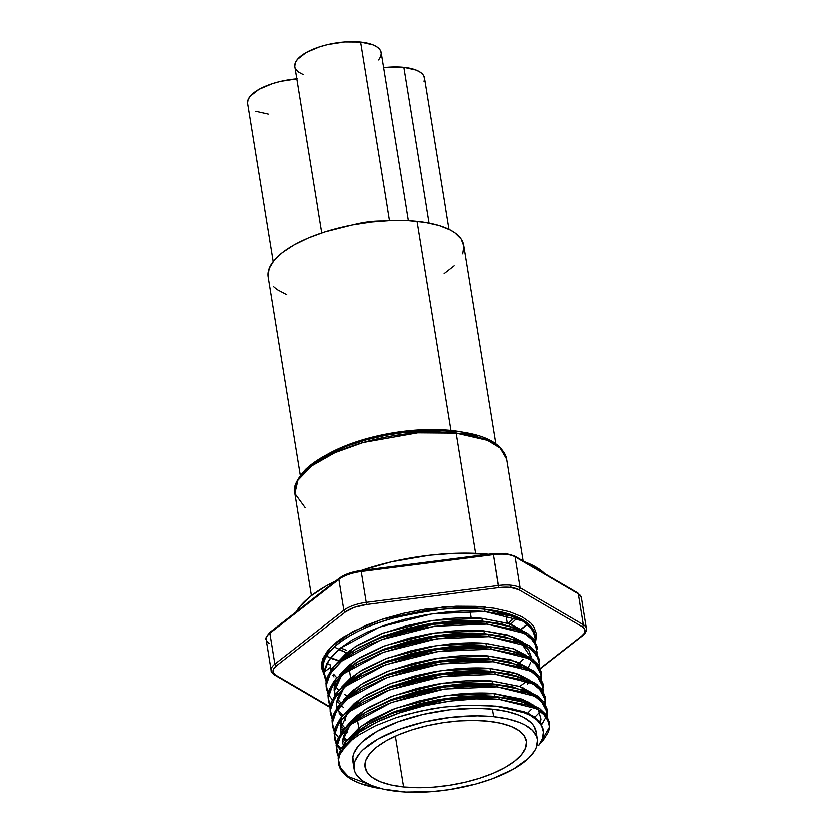 <?xml version="1.0" encoding="UTF-8"?>
<svg xmlns="http://www.w3.org/2000/svg" width="834" height="834" viewBox="0 0 834 834"><rect width="100%" height="100%" fill="white"/><g stroke="black" fill="none" stroke-linecap="round" stroke-linejoin="round"><path stroke-width="1.25" d="M317.869 460.42L352.011 443.25L391.782 433.023L450.913 430.417A3.305 1.751 -84.1 0 0 450.996 430.813A3.305 1.751 95.9 0 1 450.913 430.417A99.11 38.083 -9.2 0 1 464.006 432.377L450.913 430.417L417.021 221.177L450.913 430.417A99.11 38.083 -9.2 0 0 326.886 454.593M305.004 507.52L294.777 493.488C292.63 487.869 296.226 479.811 305.578 469.313C316.576 459.002 332.954 450.235 354.711 443.021C388.842 432.273 422.202 428.311 454.78 431.157A3.305 1.751 95.9 0 1 454.811 431.168A3.305 1.751 95.9 0 1 456.146 433.117L487.515 440.331L500.264 448.067L506.749 459.159A107.367 41.262 170.8 0 0 456.146 433.117L475.62 553.349L456.146 433.117A107.367 41.262 170.8 0 0 345.974 448.129A107.367 41.262 170.8 0 0 294.777 493.488L297.853 480.186L311.697 465.862L334.83 452.695L363.113 442.5L417.698 432.815L456.146 433.117A3.305 1.751 -84.1 0 0 454.811 431.168C485.252 434.274 502.568 443.605 506.749 459.159L523.241 560.99M408.337 220.52L381.159 52.719A43.775 16.826 170.8 0 0 360.538 42.096L389.426 220.447L360.538 42.096A43.775 16.826 170.8 0 0 315.617 48.216A43.775 16.826 170.8 0 0 294.746 66.72L321.643 232.79M448.942 229.183L424.454 78.01A43.775 16.826 170.8 0 0 403.823 67.387L429.02 222.928L403.823 67.387A43.775 16.826 170.8 0 0 383.588 67.7L403.823 67.387L416.239 70.181L420.544 72.464L423.328 75.227L424.506 78.375L424.016 81.774M495.865 443.657L463.735 245.217A99.11 38.083 170.8 0 0 417.021 221.177A99.11 38.083 170.8 0 0 315.325 235.032A99.11 38.083 170.8 0 0 268.068 276.909L300.209 475.349M286.656 294.631L276.93 289.461L273.323 286.448M267.954 276.085L269.069 268.402L273.896 260.427L282.267 252.483L293.849 244.862L308.194 237.867L324.77 231.769L352.365 224.784L371.568 221.844L390.552 220.405L408.577 220.53L424.975 222.219L439.101 225.388L450.412 229.934L454.874 232.676L461.192 238.931L463.84 246.04L462.734 253.734M454.134 265.702L444.115 273.521M296.716 78.896A43.775 16.826 170.8 0 0 247.521 103.562L273.093 261.438M268.141 114.175L255.725 111.381M247.469 103.197L247.959 99.799L250.096 96.275L258.905 89.405L272.562 83.619L280.578 81.419L297.457 78.834M353.063 224.659A43.775 16.826 -9.2 0 1 382.42 220.833M302.961 74.539L298.655 72.256L295.872 69.493M294.694 66.355L295.184 62.957L297.321 59.433L306.13 52.563L319.787 46.777L327.804 44.577L344.682 41.992L360.538 42.096L372.954 44.89L377.249 47.173L380.043 49.946L381.211 53.084L380.721 56.483L378.584 59.996M489.016 440.633L483.48 438.069M477.142 435.859L462.307 432.523M453.957 431.439L435.796 430.48L406.221 432.127L386.069 435.223L366.449 439.779L348.132 445.627L331.828 452.528L318.15 460.243L307.621 468.447M507.03 615.054L506.175 615.742A99.517 38.249 -9.2 0 0 507.03 615.054M521.719 629.993L510.022 623.853L481.916 618.296L482.375 621.08L500.108 623.655L482.375 621.08L481.916 618.296C473.118 617.389 461.171 617.546 446.075 618.797L426.33 621.476L406.888 625.667L380.596 634.048L358.213 644.797L346.318 653.053L336.79 663.02L355.013 646.767L383.286 633.027L432.94 620.402L481.916 618.296L509.386 623.624L525.868 634.09M523.345 659.131L519.624 662.894M516.444 665.563L514.693 666.898M496.167 706.242A100.101 38.468 -9.2 0 1 543.341 730.521A100.101 38.468 -9.2 0 1 538.764 745.492L542.486 738.674L543.507 732.075L541.777 725.872L537.346 720.242L530.341 715.332L520.969 711.298L509.47 708.243L496.167 706.242A100.101 38.468 170.8 0 0 489.808 705.72A100.101 38.468 -9.2 0 1 496.167 706.242M540.588 722.598L534.24 716.573L524.242 711.663L496.147 706.106L467.144 705.189L443.125 707.096L430.897 708.952L407.169 714.279L395.91 717.699L375.519 725.716L358.766 734.921L352 739.862L342.294 749.933L339.428 755.01L346.256 743.657L359.35 732.2L377.562 721.723L399.006 713.018L423.547 705.971L450.026 701.071L476.037 698.85L499.274 699.361L529.423 705.366L540.151 710.672L546.968 717.167L549.679 724.423L549.21 721.358M543.341 730.521L542.986 728.353M533.906 705.262L522.209 699.111L494.114 693.565L494.562 696.348L512.295 698.923M531.873 692.71L520.176 686.57L492.081 681.024L492.529 683.797L510.272 686.382L492.529 683.797L492.081 681.024C483.272 680.106 471.325 680.273 456.229 681.514L436.495 684.203L417.042 688.384L390.75 696.776L368.378 707.513L356.483 715.77L347.966 724.371M490.048 668.472L490.496 671.255L508.24 673.83L490.496 671.255L490.048 668.472C481.239 667.565 469.292 667.721 454.196 668.972L434.462 671.651L415.019 675.842L388.717 684.234L366.345 694.972L354.45 703.229L344.922 713.195L363.144 696.943L391.417 683.202L441.061 670.588L490.048 668.472L513.369 672.475L529.851 680.169L518.143 674.028L490.048 668.472M531.477 709.307L527.755 713.07M527.922 681.284L528.589 681.722M543.236 684.672L540.526 677.416L533.708 670.922L522.981 665.626L492.831 659.611L508.917 661.789L488.463 658.714L439.487 660.82L389.832 673.434L364.677 685.256L387.143 674.466L413.435 666.074L432.877 661.894L452.612 659.204C466.988 657.963 478.935 657.807 488.463 658.714L488.015 655.931L511.336 659.923L527.818 667.627L516.121 661.487L488.015 655.931L488.463 658.714L506.207 661.289M525.785 655.076L514.088 648.935L485.982 643.389L486.43 646.173L504.174 648.748L486.43 646.173L485.982 643.389C477.184 642.472 465.226 642.639 450.131 643.879L430.396 646.569L410.953 650.749L384.662 659.141L362.279 669.879L350.384 678.136L341.867 686.736M529.121 682.087L527.411 684.214M539.181 659.59L536.471 652.334L529.642 645.839L518.925 640.533L488.766 634.528L504.851 636.696L484.398 633.621L435.421 635.727L385.767 648.352L360.622 660.163L383.077 649.373L409.369 640.992L428.812 636.801L448.556 634.121C462.922 632.881 474.88 632.714 484.398 633.621L483.949 630.848L507.27 634.841L523.752 642.534L512.055 636.394L483.949 630.848L484.398 633.621L502.141 636.206M528.402 647.34L527.901 646.642M531.435 658.214L521.823 643.65L528.85 650.113L531.373 656.858M549.335 722.307L546.624 715.051L539.806 708.556L529.079 703.25L498.93 697.245L515.005 699.424L494.562 696.348L445.575 698.454L395.931 711.068L370.765 722.901L393.231 712.1L419.533 703.708L438.976 699.528L458.71 696.838C473.087 695.598 485.034 695.431 494.562 696.348L494.114 693.565C485.305 692.647 473.358 692.814 458.262 694.055L438.528 696.744L419.075 700.935L392.783 709.317L370.411 720.055L358.516 728.311L348.987 738.288M350.447 739.695L351.573 738.309M342.618 743.031L343.222 744.95L342.618 743.031M343.942 746.555L344.327 747.295L343.942 746.555M456.678 684.297C471.054 683.056 483.001 682.89 492.529 683.797L443.542 685.913L393.898 698.527L368.743 710.339L391.198 699.559L417.5 691.167L436.943 686.987L456.678 684.297M342.722 739.602L343.671 735.598L348.414 727.154M349.54 725.757L342.597 740.905L342.659 743.459M343.389 736.485L346.881 740.446L343.389 736.485M341.189 720.274L340.178 728.134M454.645 671.756C469.021 670.515 480.968 670.348 490.496 671.255L441.52 673.361L391.865 685.986L366.71 697.797L389.176 687.007L415.468 678.626L434.91 674.435L454.645 671.756M347.517 713.216L340.564 728.353L340.929 732.784L340.689 727.06L341.638 723.047M343.274 738.413L345.787 741.687L343.274 738.413M341.356 723.943L344.849 727.905M346.725 729.51L347.278 729.938M339.157 707.722L338.208 711.736M343.9 699.288L361.112 684.401L389.384 670.661L439.028 658.036L488.015 655.931C479.216 655.013 467.259 655.18 452.164 656.431L432.429 659.11L412.986 663.301L386.684 671.683L364.312 682.421L352.417 690.677L343.9 699.288M347.726 732.721L345.756 731.095M343.754 729.135L341.242 725.872M362.654 672.715L385.11 661.925L411.402 653.533L430.844 649.352L450.579 646.663C464.955 645.422 476.902 645.255 486.43 646.173L437.454 648.279L387.8 660.893L364.906 671.401L344.077 687.393L336.509 703.27L336.863 707.701M336.623 701.978L337.582 697.964L342.315 689.52M336.686 706.805L336.561 705.825M345.693 720.169L343.723 718.554M337.29 698.85L340.793 702.822L337.29 698.85M335.101 694.774L334.027 687.946L335.435 681.701L334.142 686.653L334.08 690.5M339.834 674.195L357.046 659.308L385.318 645.568L434.973 632.954L483.949 630.848C475.151 629.931 463.204 630.097 448.098 631.338L428.363 634.028L408.921 638.208L382.629 646.6L360.246 657.338L348.351 665.595L339.834 674.195M335.549 685.423L341.419 675.582L334.476 690.719L334.83 695.149L334.59 689.426M337.176 700.779L339.699 704.052M343.66 707.628L341.69 706.012M335.258 686.309L338.76 690.271M446.524 621.57C460.889 620.34 472.847 620.173 482.375 621.08L433.388 623.186L383.744 635.8L358.589 647.622L381.044 636.832L407.336 628.45L426.779 624.259L446.524 621.57M330.368 657.87L338.687 660.549L326.417 656.254M334.142 647.007L346.506 652.751L338.51 649.477M346.089 650.166L340.491 647.851A99.517 38.249 -9.2 0 0 346.089 650.166M586.531 628.45A25.771 9.904 170.8 0 0 583.477 624.687A1.647 1.387 120.3 0 1 582.288 626.699L519.019 589.732L582.288 626.699A1.647 1.387 -59.7 0 0 583.477 624.687L520.207 587.73A1.647 1.387 120.3 0 1 519.019 589.732A24.113 9.268 -9.2 0 0 510.512 587.386L519.019 589.732A1.647 1.387 -59.7 0 0 520.207 587.73A25.771 9.904 170.8 0 0 511.117 585.218A1.647 0.876 95.9 0 1 510.512 587.386L498.669 587.647L366.376 604.535L498.669 587.647L498.461 585.489L366.178 602.377L366.376 604.535A24.113 9.268 -9.2 0 0 345.422 611.895A1.647 1.251 -128 0 1 343.785 610.248A1.647 1.251 52 0 0 345.422 611.895L276.408 665.74A1.647 1.251 -128 0 1 274.772 664.093A1.647 1.251 52 0 0 276.408 665.74A24.113 9.268 -9.2 0 0 275.804 675.186L273.573 673.215L272.916 670.87L273.875 668.326L276.408 665.74L345.422 611.895L354.377 607.319L366.376 604.535L366.178 602.377A25.771 9.904 170.8 0 0 343.785 610.248L274.772 664.093A25.771 9.904 170.8 0 0 271.071 670.421C270.477 670.87 271.696 672.423 274.73 675.113A1.647 1.387 -59.7 0 0 275.804 675.186L330.035 706.867L275.804 675.186A1.647 1.387 120.3 0 1 274.125 674.185A25.771 9.904 -9.2 0 1 271.071 670.442A25.771 9.904 -9.2 0 1 274.772 664.093L269.768 633.235L338.792 579.39A25.771 9.904 -9.2 0 1 361.174 571.519A25.771 9.904 170.8 0 0 338.792 579.39L343.785 610.248L274.772 664.093L269.768 633.235L338.792 579.39L343.785 610.248A25.771 9.904 -9.2 0 1 366.178 602.377L361.174 571.519L493.467 554.631L493.217 553.64L493.467 554.631A25.771 9.904 -9.2 0 1 506.113 554.36A1.647 0.876 -84.1 0 0 505.446 553.38A1.647 0.876 95.9 0 1 505.446 553.38A1.647 0.876 95.9 0 1 506.113 554.36A25.771 9.904 170.8 0 0 493.467 554.631L498.669 587.647A24.113 9.268 -9.2 0 1 510.512 587.386A1.647 0.876 -84.1 0 0 511.117 585.218A25.771 9.904 170.8 0 0 498.461 585.489L366.178 602.377L361.174 571.519L493.467 554.631L498.461 585.489A25.771 9.904 -9.2 0 1 511.117 585.218A25.771 9.904 -9.2 0 1 520.207 587.73L515.214 556.862L578.473 593.829L583.477 624.687L520.207 587.73L515.214 556.862A25.771 9.904 170.8 0 0 506.113 554.36A25.771 9.904 -9.2 0 1 515.214 556.862L578.473 593.829L583.477 624.687A25.771 9.904 -9.2 0 1 586.531 628.429L581.527 597.571A25.771 9.904 170.8 0 0 578.473 593.829A25.771 9.904 -9.2 0 1 581.527 597.592M535.564 642.878L536.783 634.424L533.864 626.595L530.883 623.019L522.011 616.701L509.564 611.697L494.03 608.205L475.995 606.349L456.156 606.214L424.694 609.216L403.76 613.24L383.796 618.713L365.573 625.427L343.003 637.249L337.051 641.502L327.845 650.239L322.529 659.006L321.309 667.461L324.228 675.29L321.59 662.217L330.942 646.861L352.396 631.692L381.941 619.318L442.562 607.058L485.284 607.069A1.647 0.876 -84.1 0 0 484.679 609.237C464.715 605.828 434.441 608.747 393.846 617.994C354.314 628.065 320.423 651.187 323.112 667.753L323.717 671.443A107.367 41.262 -9.2 0 1 323.311 669.608A107.367 41.262 -9.2 0 1 323.112 667.753L324.384 676.27L324.311 671.109L325.343 666.814L330.431 657.797L339.574 648.591L352.334 639.772L367.867 631.818L385.183 625.073L404.553 619.339L425.413 614.877L446.586 612.02C462.005 610.717 474.827 610.561 485.054 611.551L484.679 609.237A107.367 41.262 170.8 0 0 376.582 623.478A107.367 41.262 170.8 0 0 323.112 667.753L323.842 672.214L330.41 667.346L329.951 664.573L326.792 663.437L329.951 664.562L330.41 667.346L323.842 672.204L326.209 680.242M544.873 573.625A131.532 50.551 170.8 0 0 524.523 561.73L534.146 565.973L544.873 573.625M483.949 696.619L483.824 695.817L483.949 696.619M481.916 684.078L481.791 683.275L481.916 684.078M479.884 671.526L479.758 670.724L479.884 671.526M477.861 658.985L477.726 658.182L477.861 658.985M475.828 646.444L475.693 645.641L475.828 646.444M473.795 633.892L473.66 633.089L473.795 633.892M471.763 621.351L471.627 620.548L471.763 621.351M471.179 617.765L470.074 610.926L471.179 617.765M403.573 786.962A81.763 31.421 -9.2 0 1 365.031 767.124A81.763 31.421 -9.2 0 1 404.021 732.575A81.763 31.421 -9.2 0 1 487.921 721.149L500.577 723.161L511.117 726.362L519.144 730.626L524.357 735.796L526.546 741.666L525.629 748.004L521.646 754.582L514.745 761.14L505.185 767.426L493.353 773.191L479.686 778.226L464.705 782.334L449.005 785.347L433.18 787.171L417.834 787.713L403.573 786.962L390.917 784.95L380.377 781.75L372.339 777.486L367.137 772.315L364.948 766.446L365.865 760.108L369.848 753.529L376.749 746.972L386.309 740.686L398.141 734.921L411.808 729.886L426.779 725.778L442.489 722.765L458.314 720.941L473.649 720.399L487.921 721.149A81.763 31.421 -9.2 0 1 526.452 740.988A81.763 31.421 -9.2 0 1 487.473 775.537A81.763 31.421 -9.2 0 1 403.573 786.962L395.337 736.151L403.573 786.962M537.461 739.205L536.241 731.679A92.908 35.706 170.8 0 0 492.456 709.14L493.676 716.667A92.908 35.706 -9.2 0 1 537.461 739.205A92.908 35.706 -9.2 0 1 493.165 778.456A92.908 35.706 -9.2 0 1 397.818 791.445A92.908 35.706 -9.2 0 1 354.033 768.906A92.908 35.706 -9.2 0 1 398.329 729.656A92.908 35.706 -9.2 0 1 493.676 716.667L492.456 709.14L506.832 711.423L518.811 715.061L523.762 717.344L531.321 722.734L533.864 725.778L536.345 732.45M379.887 788.516L348.414 776.631L340.324 767.853L338.062 758.189L346.152 741.27L368.367 724.225L393.116 712.882L446.378 699.434L498.93 697.245L499.274 699.361L498.93 697.245C489.694 696.296 477.361 696.411 461.921 697.589L441.509 700.195L421.264 704.323L402.28 709.692L385.245 715.999C376.363 719.45 366.845 724.704 356.671 731.772L346.746 740.602L340.522 749.432L338.093 757.783L338.541 763.694A107.367 41.262 -9.2 0 1 339.428 755.01L338.343 760.671L339.125 766.081L341.742 771.148L346.173 775.776L352.313 779.894L360.079 783.439L379.887 788.516A107.367 41.262 -9.2 0 1 338.541 763.694M549.554 728.197L548.47 732.127L543.257 740.363L539.921 743.813L549.7 726.925L546.968 717.167L536.981 708.754L499.274 699.361C469.417 696.4 424.256 703.083 393.45 714.999C363.499 726.466 345.484 739.81 339.428 755.01L346.496 744.887L352 739.862L358.766 734.921L375.519 725.716L395.91 717.699L418.897 711.35L443.125 707.096L467.144 705.189L496.147 706.106L529.757 713.998L539.442 721.097L543.122 729.469M547.302 709.765L544.592 702.509L537.774 696.015L527.046 690.708L496.897 684.704L497.241 686.82L527.39 692.825L538.118 698.131L544.936 704.626L547.646 711.882L547.187 708.817M547.521 715.655L544.936 704.626L534.948 696.213L497.241 686.82L496.897 684.704C487.452 683.703 474.629 683.859 458.439 685.173L437.256 688.029L416.395 692.481L388.185 701.446L364.187 712.924L351.416 721.744L342.274 730.949L337.186 739.966L336.165 744.262L336.571 751.538L338.406 755.51L336.029 745.638L344.119 728.728L366.334 711.673L391.083 700.341L444.345 686.882L496.897 684.704L512.973 686.882L539.16 696.995L547.333 712.267L546.812 715.322M545.269 697.214L542.559 689.958L535.741 683.463L525.013 678.167L494.864 672.152L495.208 674.268L525.357 680.283L536.085 685.579L542.903 692.074L545.613 699.33L545.384 703.76L545.634 701.842L542.903 692.074L532.916 683.661L495.208 674.268L494.864 672.152C485.419 671.161 472.597 671.318 456.406 672.631L435.233 675.477L414.362 679.939L386.152 688.894L362.154 700.372L349.383 709.202L340.251 718.397L335.153 727.425L334.132 731.71L334.538 738.987L336.373 742.969L334.007 733.096L342.086 716.177L364.302 699.132L389.051 687.8L442.312 674.341L494.864 672.152L510.95 674.331L537.127 684.453L545.3 699.726L544.779 702.781M545.123 704.897L544.404 707.034M545.155 696.275L545.613 699.33M543.466 690.562L540.87 679.533L530.883 671.12L493.175 661.727L440.623 663.916L387.362 677.364L347.695 698.777L336.404 711.027L332.307 722.671L334.153 731.533L332.505 726.445L332.443 721.285L333.464 716.99L338.562 707.972L347.695 698.777L360.465 689.947L384.464 678.469L412.674 669.514L433.534 665.052L454.718 662.206C470.136 660.893 482.959 660.736 493.175 661.727L492.831 659.611L493.175 661.727L523.325 667.732L534.052 673.038L540.87 679.533L543.58 686.789L543.122 683.724M543.09 692.345L542.381 694.493M541.214 672.131L538.503 664.875L531.675 658.38L520.958 653.074L490.799 647.069L491.143 649.186L521.292 655.19L532.019 660.497L538.837 666.991L541.547 674.247L541.089 671.182M539.285 666.126L539.546 664.208L536.815 654.44L526.827 646.037L489.11 636.634L436.557 638.823L383.296 652.282L343.639 673.684L332.339 685.934L328.252 697.578L330.087 706.45L328.45 701.352L328.377 696.192L329.399 691.907L334.497 682.879L343.639 673.684L356.399 664.854L380.408 653.376L408.618 644.421L429.479 639.959L450.652 637.113C466.07 635.81 478.893 635.644 489.11 636.634L488.766 634.528L489.11 636.634L519.269 642.649L529.986 647.955L536.815 654.44L539.525 661.696L539.056 658.641M519.822 686.445L527.171 680.982M537.148 647.038L534.438 639.782L527.62 633.287L516.892 627.992L486.743 621.976L487.077 624.093L517.236 630.108L527.953 635.404L534.782 641.899L537.492 649.154L537.023 646.089M537.367 652.928L534.782 641.899L524.794 633.486L487.077 624.093L486.743 621.976C477.298 620.986 464.475 621.142 448.275 622.456L427.102 625.302L406.241 629.764L378.031 638.719L354.023 650.197L341.262 659.027L332.12 668.222L327.032 677.25L326 681.534L326.073 686.695L326.417 688.811L326.344 683.651L327.366 679.366L332.464 670.338L341.606 661.143L354.367 652.313L369.9 644.359L387.216 637.614L406.585 631.88L427.446 627.418L448.619 624.572C464.038 623.259 476.86 623.102 487.077 624.093L434.535 626.282L381.263 639.741L341.606 661.143L330.306 673.392L326.219 685.037L328.054 693.909L326.417 688.811M336.436 750.496L337.53 742.083L342.618 733.055L351.76 723.86L364.521 715.03L388.529 703.552L416.739 694.597L437.6 690.145L458.783 687.289C474.202 685.986 487.014 685.829 497.241 686.82L444.689 688.999L391.427 702.457L351.76 723.86L340.47 736.109L336.373 747.754L338.218 756.626L336.571 751.538M336.967 743.959L340.908 748.682M334.403 737.954L335.497 729.541L340.585 720.513L349.727 711.319L362.488 702.489L386.496 691.011L414.707 682.056L435.567 677.594L456.751 674.748C472.169 673.434 484.992 673.278 495.208 674.268L442.656 676.457L389.395 689.916L349.727 711.319L338.437 723.568L334.34 735.213L336.185 744.084L334.538 738.987M340.314 749.86L336.717 745.085M332.37 725.382L331.974 720.555L340.053 703.635L362.269 686.591L387.018 675.259L440.279 661.8L492.831 659.611C483.386 658.62 470.564 658.777 454.374 660.09L433.2 662.936L412.34 667.398L384.13 676.353L360.121 687.831L347.351 696.661L338.218 705.856L333.12 714.884L332.099 719.169L332.505 726.445M338.281 737.319L334.684 732.533M344.953 742.677L342.597 741.061M332.12 718.991L330.483 713.904L330.41 708.744L331.432 704.449L336.529 695.431L345.662 686.226L358.432 677.406L382.441 665.928L410.651 656.973L431.512 652.511L452.685 649.655C468.103 648.352 480.926 648.195 491.143 649.186L490.799 647.069C481.354 646.069 468.541 646.235 452.341 647.538L431.168 650.395L410.307 654.857L382.097 663.812L358.088 675.29L345.328 684.109L336.185 693.315L331.088 702.332L330.066 706.627L330.108 711.621M342.93 730.125L340.564 728.509M330.274 705.335L328.304 700.289L327.908 695.462L335.987 678.553L358.203 661.498L382.952 650.166L436.224 636.707L488.766 634.528C479.331 633.527 466.508 633.684 450.308 634.997L429.135 637.854L408.274 642.305L380.064 651.26L356.055 662.738L343.295 671.568L334.153 680.763L329.055 689.791L328.033 694.076L328.45 701.352M332.182 699.684L328.586 694.91M326.021 681.357L324.384 676.27M326.803 681.232L327.606 682.41M514.693 617.379A99.517 38.249 -9.2 0 1 508.427 623.29L514.693 617.379M353.512 764.027L352.782 757.053L353.752 753.404L358.276 745.93L361.8 742.187L376.978 731.345L397.974 721.806L422.984 714.394L449.839 709.755L476.245 708.285L492.456 709.14A92.908 35.706 170.8 0 0 397.109 722.129A92.908 35.706 170.8 0 0 352.813 761.379L354.033 768.906M582.288 626.699L584.519 628.669L585.176 631.015L584.207 633.559L581.684 636.144L540.349 668.399L581.684 636.144A1.647 1.251 52 0 0 582.466 635.935A1.647 1.251 -128 0 1 581.684 636.144A24.113 9.268 -9.2 0 0 582.288 626.699M527.588 624.061L520.916 629.389L527.588 624.061M510.95 624.197L517.476 617.723M581.527 597.571L577.879 592.901A1.647 1.387 120.3 0 1 578.473 593.829A1.647 1.387 -59.7 0 0 577.879 592.901L514.609 555.944A1.647 1.387 120.3 0 1 515.214 556.862A1.647 1.387 -59.7 0 0 514.609 555.944L505.435 553.38L493.175 553.776L505.018 553.515M509.866 554.391L513.525 555.861M339.938 578.025L348.883 573.448L360.924 570.529L361.174 571.519L360.924 570.529C351.677 571.811 344.421 574.376 339.167 578.223A1.647 1.251 -128 0 1 339.938 578.025M330.598 668.368L331.796 668.649M295.934 611.958L299.875 606.443L310.978 595.893L326.344 585.781L335.821 580.839A131.532 50.551 170.8 0 0 295.934 611.958M361.028 570.519L391.469 561.803L429.489 555.236L454.686 553.328L488.62 554.235A131.532 50.551 170.8 0 0 361.028 570.519M535.115 640.866L535.303 635.477L535.188 640.981A107.367 41.262 170.8 0 0 535.272 635.279A107.367 41.262 170.8 0 0 484.679 609.237L485.054 611.551L508.417 615.419C512.086 615.972 517.851 618.411 525.733 622.727C530.799 626.438 533.729 629.753 534.521 632.683L535.334 635.664L535.219 641.044L535.48 639.115L532.749 629.357L522.762 620.944L485.054 611.551L432.502 613.73L379.23 627.189L339.574 648.591L328.273 660.851L324.186 672.496L326.553 682.358M493.676 716.667L477.455 715.812L451.058 717.282L424.193 721.921L399.194 729.333L378.198 738.872L363.019 749.714L359.496 753.456L354.971 760.931L354.002 764.58L354.731 771.554L356.41 774.807L362.331 780.676L371.464 785.524L383.442 789.162L405.731 792.06L431.47 791.685L449.453 789.621L475.943 784.002L492.3 778.779L513.296 769.24L528.475 758.398L534.688 750.902L536.523 747.181L537.565 739.977L536.762 736.558L532.54 730.261L524.972 724.871L520.03 722.588L508.052 718.95L493.676 716.667M269.768 633.235A25.771 9.904 170.8 0 0 266.077 639.584A25.771 9.904 -9.2 0 1 269.768 633.235A1.647 1.251 -128 0 1 270.143 632.078A1.647 1.251 52 0 0 269.768 633.235M535.334 635.664L528.787 624.197L516.038 616.462L484.679 609.237A1.647 0.876 95.9 0 1 485.284 607.069M517.82 642.138L518.519 641.773M269.132 643.327A25.771 9.904 -9.2 0 1 266.077 639.563C264.951 638.761 266.307 636.259 270.143 632.078L339.167 578.223A1.647 1.251 52 0 0 338.792 579.39A1.647 1.251 -128 0 1 339.167 578.223M509.22 625.615L517.028 618.255M322.153 661.779L323.112 667.753L322.153 661.779M528.266 667.836L530.768 662.498M522.345 689.155L523.689 687.977M338.938 712.882L341.721 716.594M524.377 701.696L525.722 700.529M351.406 735.192L351.979 735.536M343.483 747.191L343.775 747.973M541.089 724.673L541.308 723.735M515.005 699.424L539.838 708.577L549.345 722.421M546.468 716.469L541.777 724.631M538.681 713.351L534.99 717.094M508.917 661.789L535.094 671.912L543.268 687.185L542.746 690.229M354.242 733.649L353.178 733.242M330.337 712.841L329.941 708.014L338.02 691.094L360.236 674.039L384.985 662.707L438.246 649.248L490.799 647.069L506.884 649.248L533.072 659.371L541.235 674.633L540.713 677.688M352.209 721.108L351.145 720.701M504.851 636.696L529.684 645.86L539.191 659.704M326.282 687.748L325.875 682.921L333.954 666.001L356.17 648.956L380.919 637.624L434.191 624.166L486.743 621.976L502.819 624.155L527.651 633.319L537.159 647.163M517.789 673.903L515.798 675.186M347.08 695.608L344.494 694.555M541.318 678.678L541.579 676.749L538.837 666.991L528.86 658.579L491.143 649.186L438.59 651.364L385.329 664.823L345.662 686.226L334.371 698.485L330.285 710.12L332.651 719.992M344.838 746.691L361.205 726.185L395.483 708.285L445.127 695.671L494.114 693.565L529.256 702.249L538.556 710.057L541.099 719.127L540.484 722.442M346.954 725.747L365.167 709.484L393.45 695.744L443.094 683.129L492.081 681.024L519.54 686.34L536.022 696.817M341.2 732.398L340.116 725.58L341.533 719.335M342.826 715.364L339.323 711.392M337.134 707.315L336.529 705.397M340.856 688.113L359.079 671.85L387.351 658.109L437.006 645.495L485.982 643.389L513.452 648.706L529.934 659.183M336.728 677.729L333.475 674.112M333.923 676.895L332.839 675.248M330.764 670.067L330.41 667.346M294.777 493.488L311.322 595.622M340.303 729.104L340.752 731.887M324.113 655.628L326.219 656.577M330.16 658.141L338.51 660.778M349.217 669.462L350.593 677.969M357.348 719.638L358.724 728.145M330.139 711.788L330.483 713.904M506.019 614.804L507.333 622.935M271.071 670.442L266.077 639.584M329.983 707.388L274.73 675.113M540.463 668.712L582.455 635.946C585.541 633.506 586.896 631.004 586.531 628.429M493.217 553.64L360.924 570.529M527.88 624.28L521.156 629.566M497.554 623.123L502.819 624.155M360.841 646.308L356.17 648.956M362.873 658.86L358.203 661.498M501.62 648.216L506.884 649.248M364.906 671.401L360.236 674.039M366.939 683.943L362.269 686.591M505.675 673.299L510.95 674.331M368.972 696.484L364.302 699.132M507.708 685.85L512.973 686.882M371.005 709.036L366.334 711.673M373.038 721.577L368.367 724.225M323.311 669.608L322.351 663.728"/></g></svg>
